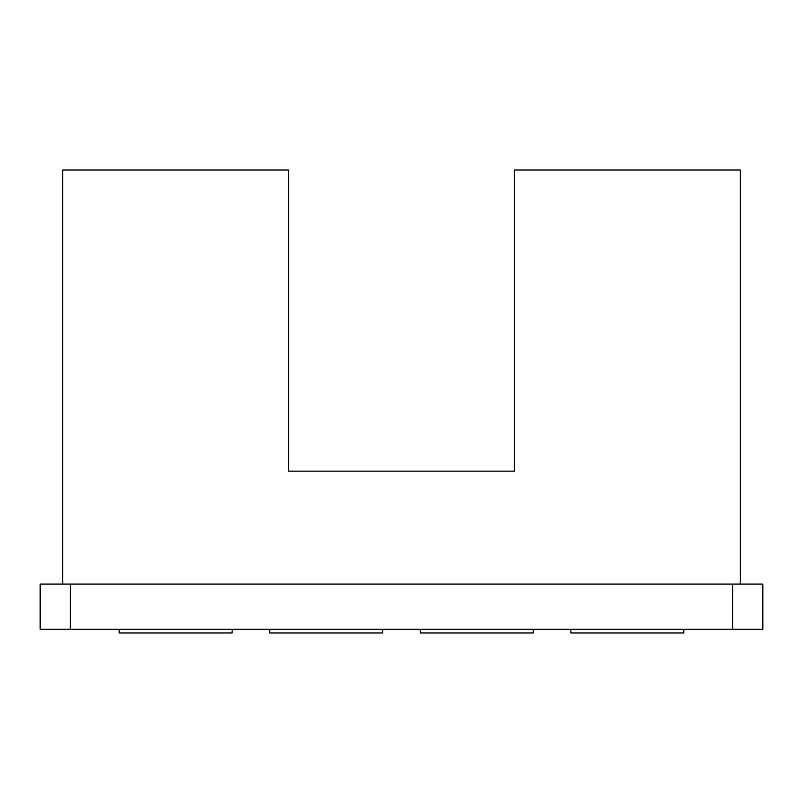 <?xml version="1.0" encoding="UTF-8"?>
<svg xmlns="http://www.w3.org/2000/svg" width="803" height="803" viewBox="0 0 803 803"><rect width="100%" height="100%" fill="white"/><g stroke="black" fill="none" stroke-linecap="round" stroke-linejoin="round"><path stroke-width="1.2" d="M570.883 629.231L570.883 632.985L683.805 632.985L683.805 629.231M533.242 629.231L533.242 632.985L420.32 632.985L420.32 629.231M269.758 629.231L269.758 632.985L382.68 632.985L382.68 629.231M119.195 629.231L119.195 632.985L232.117 632.985L232.117 629.231M70.262 629.231L762.85 629.231L762.85 584.062L40.15 584.062L40.15 629.231L70.262 629.231L70.262 584.062M740.266 584.052L740.266 170.005L514.422 170.005L514.422 471.14L288.578 471.14L288.578 170.005L62.734 170.005L62.734 584.052M732.737 584.062L732.737 629.231"/></g></svg>
